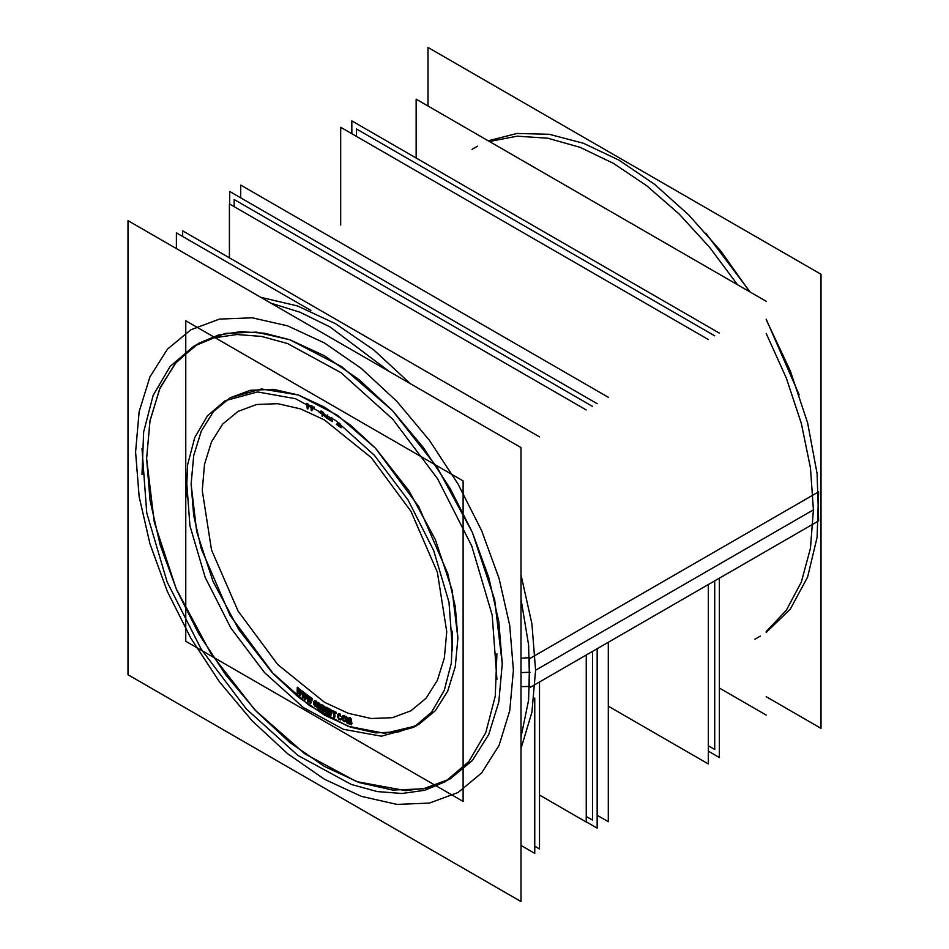<?xml version="1.0" encoding="UTF-8"?>
<svg xmlns="http://www.w3.org/2000/svg" width="949" height="949" viewBox="0 0 949 949"><rect width="100%" height="100%" fill="white"/><g stroke="black" fill="none" stroke-linecap="round" stroke-linejoin="round"><path stroke-width="1.42" d="M416.231 725.831L384.594 733.28L347.88 726.234L309.196 705.285L271.805 672.189L238.851 629.745L213.098 581.523L196.728 531.582L191.117 484.12L193.679 455.556L201.259 431.06L213.584 411.546L230.168 397.785L261.604 389.019L298.461 395.069L337.547 415.413L375.507 448.319L409.078 490.93L435.354 539.59L452.092 590.1L457.833 638.108L455.271 666.673L447.679 691.18L435.354 710.694L418.77 724.455M308.034 404.784L307.951 403.942L308.034 404.784L310.418 405.816L308.034 404.784M308.105 405.472L309.86 406.243L308.105 405.472M308.354 407.999L308.164 406.089L308.354 407.999M313.894 408.212L312.233 407.429L313.894 408.212M312.399 409.814L312.28 408.058L312.399 409.814M298.318 690.919L298.401 687.942L298.318 690.919M299.659 688.998L298.283 691.845L299.908 689.152M300.453 692.521L300.406 689.567L300.453 692.521M301.438 691.18L300.465 693.6L301.438 691.18M300.631 694.953L302.209 691.026L300.631 694.953M298.449 693.197L299.303 691.358L298.449 693.197M303.514 694.953L303.502 692.011L303.514 694.953M304.759 693.007L304.451 693.766L304.937 693.15M304.415 693.849L303.526 695.997L304.415 693.849M305.661 696.459L305.519 693.541L305.661 696.459M306.586 695.107L305.72 697.657L306.586 695.107M305.922 699.033L307.334 694.929L305.922 699.033M303.727 697.361L304.475 695.487L303.727 697.361M308.745 698.749L308.627 695.854L308.745 698.749M309.896 696.791L309.647 697.515L309.896 696.791M309.576 697.729L308.793 699.911L309.576 697.729M310.892 700.16L310.655 697.29L310.892 700.16M311.77 698.796L311.011 701.477L311.77 698.796M311.26 702.865L312.494 698.594L311.26 702.865M309.042 701.299L309.694 699.389L309.042 701.299M314.238 703.15L314.333 701.572L314.238 703.15M316.741 701.394L315.91 700.848L316.741 701.394M314.961 701.691L315.032 704.431L316.8 705.831L315.032 704.431L314.961 701.691L314.309 702.272M317.405 704.122L316.515 703.541L317.405 704.122M317.808 706.032L317.868 705.131L317.808 706.032M321.248 709.354L322.031 707.539L321.248 709.354M319.208 708.108L319.244 706.531L319.208 708.108M320.726 707.907L319.754 703.826L320.726 707.907M322.162 705.463L320.892 708.583L322.162 705.463M322.672 705.083L322.506 711.477M323.206 706.092L323.099 710.481L323.206 706.092L321.225 704.893M326.551 710.576L325.021 706.851L326.551 710.576M327.713 713.102L327.666 708.595L327.713 713.102M324.57 711.323L324.534 708.618L324.57 711.323M331.557 712.628L331.853 713.209L331.557 712.628M330.821 714.751L328.603 713.589L330.821 714.751M330.632 709.508L328.401 708.345L330.632 709.508M331.474 710.386L331.106 709.876L331.474 710.386M334.95 716.815L334.677 712.699L334.95 716.815M336.065 712.213L332.565 710.516L336.065 712.213M341.972 719.235L341.45 718.464L341.972 719.235M340.027 719.164L340.857 719.52L340.027 719.164M340.311 714.111L339.481 713.755L340.311 714.111M338.923 716.922L338.746 715.19L338.923 716.922M339.956 718.476L340.786 718.832L339.956 718.476M344.523 715.843L343.016 715.582L344.523 715.843M346.456 720.03L346.231 718.286L346.456 720.03M345.222 721.323L344.487 721.026L345.222 721.323M343.23 715.89L342.435 715.914M350.134 723.126L350.406 721.264L350.134 723.126M348.129 722.426L347.892 720.92L348.129 722.426M349.279 721.394L347.714 717.408L349.279 721.394M350.098 719.235L349.671 722.403L350.098 719.235M351.949 723.755L351.154 718.701L351.949 723.755M323.194 413.195L323.17 412.21L324.107 413.693L323.194 413.195M324.119 414.369L322.031 413.206M323.218 415.389L323.206 414.511L323.218 415.389M320.406 411.641L321.189 411.024L320.406 411.641M326.29 416.623L326.836 416.955L326.29 416.623M331.557 418.189L329.73 418.723L331.818 417.797M332.304 420.36L329.849 418.806L332.304 420.36M331.213 417.418L328.983 418.248L331.213 417.418M338.081 424.156L339.801 423.551L338.081 424.156M341.201 426.386L338.2 424.239L341.201 426.386M337.536 423.705L337.464 424.369L337.536 423.705M339.125 423.04L337.547 423.551L339.125 423.04M313.846 407.536L312.126 406.006L313.846 407.536M321.059 411.996L321.83 411.403L321.059 411.996L322.043 412.554L321.059 411.996M328.983 709.306L330.122 709.899L328.983 709.306M329.042 710.86L329.006 709.947L329.042 710.86L330.75 711.762L329.042 710.86M329.078 711.536L330.833 712.462L329.078 711.536M329.137 713.209L329.101 712.189L329.137 713.209L330.845 714.099L329.137 713.209M343.858 716.258L344.487 716.531M343.336 718.808L343.123 717.064L343.336 718.808M344.404 720.327L345.139 720.623L344.404 720.327M450.206 778.892L472.317 760.552L488.747 734.538L498.866 701.857L502.282 663.778L494.631 599.756L472.317 532.401L437.275 467.525L392.518 410.715L341.901 366.848L289.777 339.718L264.569 333.218L240.655 331.652L218.555 335.044L198.744 343.348M196.265 344.831L175.174 363.408L159.527 389.209L149.906 421.285L146.656 458.462L154.189 521.914L176.134 588.7L210.642 653.137L254.795 709.793L304.843 753.85L356.551 781.596L405.543 790.659L427.714 787.895L447.679 780.292M708.274 339.505L340.738 127.308L340.738 225.067M708.274 584.56L708.274 763.945L608.262 706.198M719.389 333.087L351.854 120.891L351.854 133.726M719.389 578.143L719.389 757.527L708.274 751.11M608.262 397.251L240.726 185.055L240.726 197.89M608.262 642.307L608.262 821.692L597.146 815.274M597.146 403.669L229.611 191.473L229.611 204.082L229.611 191.473L597.146 403.669L229.611 191.473L229.611 204.082L229.611 191.473L597.146 403.669L229.611 191.473L229.611 204.082M597.146 648.725L597.146 828.109L586.245 821.81L597.146 828.109L597.146 648.725L597.146 828.109L586.245 821.81L597.146 828.109L597.146 648.725L597.146 828.109L586.245 821.81M463.159 480.929L463.159 801.454L185.779 641.31L185.779 320.786L185.779 641.31L463.159 801.454L185.779 641.31L185.779 320.786L185.779 641.31L463.159 801.454L185.779 641.31L185.779 320.786L185.779 641.31L463.159 801.454L463.159 480.929L185.779 320.786L463.159 480.929L463.159 801.454L463.159 480.929L185.779 320.786L463.159 480.929L463.159 801.454L463.159 480.929L185.779 320.786L463.159 480.929M186.372 496.837L187.594 464.974L194.723 437.548L207.44 415.792L225.174 400.68L257.535 391.878L295.507 398.687L335.661 420.502L374.345 455.342L408.058 500.04L433.717 550.539L449.019 602.271L452.566 650.516M452.566 631.18L451.344 663.043L444.215 690.457L431.498 712.225L413.764 727.337L381.403 736.139L343.431 729.318L303.277 707.503L264.593 672.663L230.88 627.965L205.221 577.466L189.919 525.746L186.372 477.489M307.215 408.082L307.784 408.343M306.741 403.372L307.298 408.794M307.523 405.816L307.31 403.633M310.43 406.409L306.883 404.867M309.92 406.86L309.849 406.148M306.954 405.555L310.489 407.109M307.844 409.031L307.452 405.104M313.3 408.544L314.356 408.177L314.309 407.145M311.07 407.489L313.894 408.829M311.877 410.834L311.604 407.062M311.26 409.873L311.841 410.146M310.952 405.413L311.319 410.573M313.929 408.189L311.023 406.801M313.834 407.145L313.787 407.797M311.652 407.773L311.497 405.686M321.094 410.964L319.457 412.269M322.624 414.191L322.589 411.854M323.55 414.713L323.538 414.025M322.031 411.522L322.043 413.859L324.119 415.021M322.648 416.397L322.613 413.515M322.079 415.413L322.648 415.733M322.055 413.206L322.102 416.089M319.267 412.317L322.636 414.191M319.837 411.961L319.837 412.649M320.11 412.625L321.735 411.344M322.636 413.539L319.896 412.008M326.705 417.999L327.381 417.951M324.416 415.852L325.246 417.121M325.068 416.362L324.416 415.876M325.721 416.967L325.234 416.564M326.278 417.299L325.697 416.955M326.183 415.389L327.203 416.777M327.31 415.52L327.583 414.986M327.405 416.125L327.322 415.52M327.654 417.477L327.393 416.101M331.343 417.477L327.963 418.758M328.698 419.221L332.008 418.023M332.316 421.059L328.568 418.687M327.808 418.746L332.292 421.593M337.049 424.642L339.92 423.645M341.201 427.133L336.931 424.073M340.561 427.347L340.632 426.706M336.314 424.298L341.13 427.75M337.488 423.717L337.417 424.417M339.267 423.147L336.515 424.037M297.642 694.016L299.516 689.97M297.298 687.171L297.12 693.6M297.832 688.274L297.274 687.823M297.689 692.841L297.844 687.61M299.326 688.808L297.476 692.663M299.896 694.609L299.813 689.199M301.296 690.398L299.682 694.443M301.652 691.346L301.082 690.896M299.848 695.795L301.841 690.836M299.291 689.781L299.326 695.38M302.945 698.203L304.641 693.968M302.363 691.24L302.423 697.812M302.933 692.343L302.363 691.904M302.945 696.993L302.921 691.655M304.415 692.794L302.743 696.827M305.175 698.678L304.902 693.161M306.397 694.288L304.961 698.523M306.776 695.249L306.207 694.81M305.163 699.888L306.942 694.715M304.404 693.79L304.641 699.496M308.295 702.165L309.789 697.729M307.464 695.095L307.761 701.797M308.057 696.175L307.488 695.771M308.247 700.931L308.022 695.487M309.528 696.554L308.034 700.765M310.489 702.509L310.015 696.91M311.521 697.966L310.264 702.367M311.924 698.915L311.355 698.511M310.513 703.743L312.079 698.357M309.564 697.562L309.991 703.375M317.191 707.005L317.369 704.134M316.337 706.875L317.239 706.353M314.463 705.759L316.456 707.052M314.582 705.724L315.044 706.139M313.882 704.597L314.594 705.736M313.656 703.47L313.728 704.087M313.787 701.252L313.621 704.122M314.095 701.133L313.751 701.916M314.866 700.991L314.083 701.133M316.741 702.106L314.76 700.801M316.99 702.592L316.159 701.714M317.334 703.256L316.966 702.568M314.724 701.441L316.705 702.735M314.178 704.49L314.344 701.619M314.451 704.775L314.214 703.838M315.08 705.51L314.439 704.751M316.492 706.424L314.499 705.131M315.329 704.134L317.31 705.427M315.946 703.861L315.898 704.526M317.903 705.166L315.365 703.506M322.079 705.831L321.948 711.133M320.454 710.184L322.28 705.997M318.544 703.719L320.11 709.971M318.615 709.105L318.745 703.802M318.069 708.096L318.639 708.452M318.212 702.39L318.057 708.761M319.611 703.909L317.618 702.699M320.489 709.662L318.852 702.818M322.019 704.739L320.11 709.425M321.948 710.469L322.53 710.825M323.989 712.331L323.941 706.483M323.419 711.335L324 711.667M323.372 705.51L323.431 712.011M324.795 706.981L322.802 705.854M326.883 713.09L323.906 705.914M326.527 707.29L326.575 713.019M327.097 708.274L326.515 707.954M327.144 714.111L327.085 707.598M325.721 712.64L327.713 713.767M323.645 706.412L326.598 713.707M331.284 713.565L331.237 712.426M330.24 715.083L331.32 714.787L331.272 713.541M327.452 713.612L330.821 715.392M327.796 707.99L328.057 714.597M330.632 710.149L327.251 708.369M330.525 710.208L330.038 709.84M331.237 712.438L330.513 710.184M327.832 709.33L330.75 710.86M328.496 711.88L328.378 708.95M330.81 712.426L327.891 710.896M330.762 711.738L330.216 712.118M330.157 710.552L330.75 711.75M330.252 712.782L330.845 714.099M327.915 711.56L330.833 713.09M328.579 714.217L328.473 711.181M330.893 714.763L327.974 713.233M330.845 714.075L330.311 714.467M336.076 712.841L331.415 710.564M335.543 713.138L335.495 712.545M333.479 712.118L336.112 713.399M334.416 717.847L334.012 711.714M333.811 716.875L334.38 717.159M333.455 711.442L333.858 717.574M331.45 711.133L334.084 712.414M331.996 710.837L332.031 711.43M341.438 719.045L340.205 719.164M340.715 719.947L341.426 719.022M338.876 719.247L340.845 720.101M338.579 718.784L339.457 719.508M338.164 718.156L338.591 718.808M337.785 717.005L338.176 718.179M337.547 714.585L337.868 717.717M338.117 714.063L337.654 714.763M338.912 714.087L338.105 714.075M340.311 714.704L338.33 713.838M340.608 715.166L339.718 714.443M340.596 716.139L340.584 715.143M338.402 714.526L340.371 715.392M338.212 715.119L338.983 714.775M338.413 717.954L338.105 714.822M338.71 718.191L338.342 717.242M340.786 719.413L338.805 718.559M344.499 715.878L343.74 715.582M344.819 716.863L343.941 716.175M345.246 717.48L344.807 716.839M345.483 718.013L345.234 717.456M345.65 718.63L345.483 717.99M345.958 721.074L345.555 717.907M345.424 721.631L345.863 720.908M344.641 721.655L345.436 721.62M344.44 721.05L345.175 721.335M342.613 720.066L343.455 721.074M342.375 719.532L342.625 720.089M342.209 718.915L342.387 719.556M341.901 716.459L342.304 719.639M342.447 715.914L341.996 717.183M342.542 717.397L343.313 716.59M342.85 719.852L342.447 716.685M343.455 720.41L342.909 719.639M345.092 720.647L344.368 720.362M345.163 720.849L344.546 720.955M345.329 720.137L345.151 720.86M345.009 717.693L345.412 720.86M344.712 717.468L345.104 718.417M344.036 716.875L344.724 717.491M350.027 718.82L350.94 724.621M349.457 724.063L350.24 718.939M346.575 717.658L349.125 723.945M347.666 723.482L346.765 717.681M346.029 716.317L347.12 723.292M347.524 717.515L345.578 716.839M349.386 723.482L346.67 716.578M349.766 717.658L349.018 723.352M351.071 718.749L349.113 718.073M351.486 724.811L350.395 717.835M350.81 723.897L351.379 724.087M428.046 106.074L428.046 47.45L821.015 274.32L821.015 728.31L766.211 696.673M142.006 474.441L143.631 431.961L153.133 395.401L170.096 366.385L193.738 346.231L214.106 337.785L236.882 334.499L261.544 336.444L287.523 343.585L341.059 372.672L392.649 419.126L437.584 478.723L471.807 546.055L492.211 615.023L496.932 679.354M496.932 653.564L495.307 696.044L485.805 732.616L468.853 761.62L445.2 781.786L424.832 790.232L402.056 793.518L377.394 791.573L351.415 784.432L297.879 755.345L246.301 708.891L201.354 649.294L167.131 581.962L146.739 512.994L142.006 448.652M520.954 447.56L520.954 901.55L127.985 674.68L127.985 220.69L520.954 447.56M529.732 686.459L520.954 686.578M529.613 657.621L520.954 658.298M766.211 632.461L790.339 609.187L807.54 577.075L817.089 537.419L818.619 491.855L529.672 658.665L528.629 700.243L520.954 737.065M488.189 140.796L517.075 133.489L549.198 134.331L583.528 143.299L618.973 160.108L654.419 184.225L688.749 214.889L720.86 251.141L749.757 291.817M766.211 319.73L790.339 370.869L807.54 422.839L817.089 473.515L818.619 520.859L529.672 687.681L528.629 644.893L520.954 599.222M270.655 303.051L300.003 312.209L330.027 326.919L389.398 371.617M592.544 651.382L592.544 820.09L586.245 816.448L592.544 820.09L592.544 651.382L592.544 820.09L586.245 816.448L592.544 820.09L592.544 651.382L592.544 820.09L586.245 816.448L592.544 820.09L592.544 651.382L592.544 820.09L586.245 816.448M592.544 406.362L234.213 199.492L234.213 206.74L234.213 199.492L592.544 406.362L234.213 199.492L234.213 206.74L234.213 199.492L592.544 406.362L234.213 199.492L234.213 206.74L234.213 199.492L592.544 406.362L234.213 199.492L234.213 206.74M586.245 822.036L539.566 795.084L586.245 822.036L586.245 655.012L586.245 822.036L539.566 795.084L586.245 822.036L586.245 655.012L586.245 822.036L539.566 795.084L586.245 822.036L586.245 655.012L586.245 822.036L539.566 795.084L586.245 822.036L586.245 655.012L586.245 822.036L539.566 795.084L586.245 822.036L586.245 655.012L586.245 822.036L539.566 795.084L586.245 822.036L586.245 655.012L586.245 822.036M586.245 409.98L229.397 203.964L229.397 257.855L229.397 203.964L586.245 409.98L229.397 203.964L229.397 257.855L229.397 203.964L586.245 409.98L229.397 203.964L229.397 257.855L229.397 203.964L586.245 409.98L229.397 203.964L229.397 257.855L229.397 203.964L586.245 409.98L229.397 203.964L229.397 257.855L229.397 203.964L586.245 409.98L229.397 203.964L229.397 257.855L229.397 203.964L586.245 409.98M539.566 848.987L534.75 846.2L539.566 848.987L539.566 681.963L539.566 848.987L534.75 846.2L539.566 848.987L539.566 681.963L539.566 848.987L534.75 846.2L539.566 848.987L539.566 681.963L539.566 848.987L534.75 846.2L539.566 848.987L539.566 681.963L539.566 848.987L534.75 846.2L539.566 848.987L539.566 681.963L539.566 848.987L534.75 846.2L539.566 848.987L539.566 681.963L539.566 848.987M539.566 436.931L182.718 230.904L182.718 236.491L182.718 230.904L539.566 436.931L182.718 230.904L182.718 236.491L182.718 230.904L539.566 436.931L182.718 230.904L182.718 236.491L182.718 230.904L539.566 436.931L182.718 230.904L182.718 236.491L182.718 230.904L539.566 436.931L182.718 230.904L182.718 236.491L182.718 230.904L539.566 436.931L182.718 230.904L182.718 236.491L182.718 230.904L539.566 436.931M534.75 698.084L534.75 853.448L520.954 845.488M310.869 310.465L176.431 232.849L176.431 248.65M714.763 335.78L356.48 128.922L356.48 136.395M714.763 580.812L714.763 749.496L708.274 745.748M416.172 99.218L416.172 158.02L416.172 99.218L766.211 301.319L416.172 99.218L416.172 158.02L416.172 99.218L766.211 301.319L416.172 99.218L416.172 158.02L416.172 99.218L766.211 301.319L416.172 99.218L416.172 158.02L416.172 99.218L766.211 301.319L416.172 99.218L416.172 158.02L416.172 99.218L766.211 301.319L416.172 99.218M719.389 688.013L766.211 715.036L719.389 688.013M446.718 631.702L444.369 657.882L437.406 680.338L426.113 698.227L410.917 710.837L392.388 717.693L371.249 718.535L348.319 713.328L324.475 702.272L277.689 664.525L238.033 611.026L211.532 549.934L202.22 490.538L204.569 464.358L211.532 441.89L222.825 424.013L238.033 411.403L256.55 404.535L277.689 403.693L300.619 408.9L324.475 419.956L371.249 457.715L410.917 511.214L437.406 572.306L446.718 631.702L437.406 572.306L410.917 511.214L371.249 457.715L324.475 419.956L300.619 408.9L277.689 403.693L256.55 404.535L238.033 411.403L222.825 424.013L211.532 441.89L204.569 464.358L202.22 490.538L211.532 549.934L238.033 611.026L277.689 664.525L324.475 702.272L348.319 713.328L371.249 718.535L392.388 717.693L410.917 710.837L426.113 698.227L437.406 680.338L444.369 657.882L446.718 631.702M457.833 638.108L455.271 606.589L447.679 573.326L418.77 506.671L375.507 448.319L350.489 425.105L324.475 407.133L298.449 395.069L273.442 389.387L250.382 390.3L230.168 397.785L213.584 411.546L201.259 431.06L193.679 455.567L191.117 484.12L193.679 515.651L201.259 548.913L230.168 615.569L273.442 673.92L298.449 697.124L324.475 715.107L350.489 727.171L375.507 732.853L398.556 731.928L418.77 724.455L435.354 710.694L447.679 691.18L455.271 666.673L457.833 638.108M520.954 748.547L531.926 712.284L535.627 670.196L531.926 623.825L520.954 574.904L531.926 623.825L535.627 670.196L813.459 509.791L810.387 467.715L801.276 423.373L786.389 378.153L766.211 333.419L786.389 378.153L801.276 423.373L810.387 467.715L813.459 509.791L810.387 548.32L801.276 582.128L786.389 610.183L766.211 631.595M737.48 284.724L709.627 247.333L679.093 214.023L646.72 185.755L613.41 163.311L580.112 147.309L547.739 138.198L517.205 136.241L489.352 141.472L517.205 136.241L547.739 138.198L580.112 147.309L613.41 163.311L646.72 185.755L679.093 214.023L709.627 247.333L737.48 284.724M502.282 663.778L498.866 701.857L488.747 734.538L472.317 760.552L450.206 778.892L423.254 788.868L392.518 790.102L359.161 782.522L324.475 766.436L289.777 742.462L256.42 711.525L225.684 674.798L198.744 633.707L176.621 589.827L160.191 544.845L150.072 500.491L146.656 458.462L150.072 420.371L160.191 387.702L176.621 361.688L198.744 343.348L225.684 333.372L256.42 332.138L289.777 339.718L324.475 355.792L359.161 379.766L392.518 410.715L423.254 447.43L450.206 488.521L472.317 532.401L488.747 577.395L498.866 621.749L502.282 663.778M513.397 670.196L509.767 625.533L499.02 578.404L481.558 530.61L458.059 483.99L429.434 440.324L396.765 401.308L361.332 368.437L324.475 342.969L287.618 325.875L252.173 317.832L219.504 319.137L190.879 329.73L167.38 349.232L149.93 376.86L139.171 411.581L135.541 452.044L139.171 496.695L149.93 543.824L167.38 591.63L190.879 638.25L219.504 681.904L252.173 720.92L287.618 753.803L324.475 779.271L361.332 796.365L396.765 804.408L429.434 803.103L458.059 792.498L481.558 773.008L499.02 745.38L509.767 710.659L513.397 670.196L509.767 710.659L499.02 745.38L481.558 773.008L458.059 792.498L429.434 803.103L396.765 804.408L361.332 796.365L324.475 779.271L287.618 753.803L252.173 720.92L219.504 681.904L190.879 638.25L167.38 591.63L149.93 543.824L139.171 496.695L135.541 452.044L139.171 411.581L149.93 376.86L167.38 349.232L190.879 329.73L219.504 319.137L252.173 317.832L287.618 325.875L324.475 342.969L361.332 368.437L396.765 401.308L429.434 440.324L458.059 483.99L481.558 530.61L499.02 578.404L509.767 625.533L513.397 670.196M520.954 672.616L530.064 672.272M410.537 383.811L373.764 350.003L335.59 323.716L297.405 305.922L260.631 297.274L297.405 305.922L335.59 323.716L373.764 350.003L410.537 383.811M799.153 394.772L766.211 319.267L799.141 394.737M705.854 233.181L750.161 292.055L705.854 233.193M754.858 639.294L760.422 636.091M477.525 146.099L471.973 149.301"/></g></svg>
